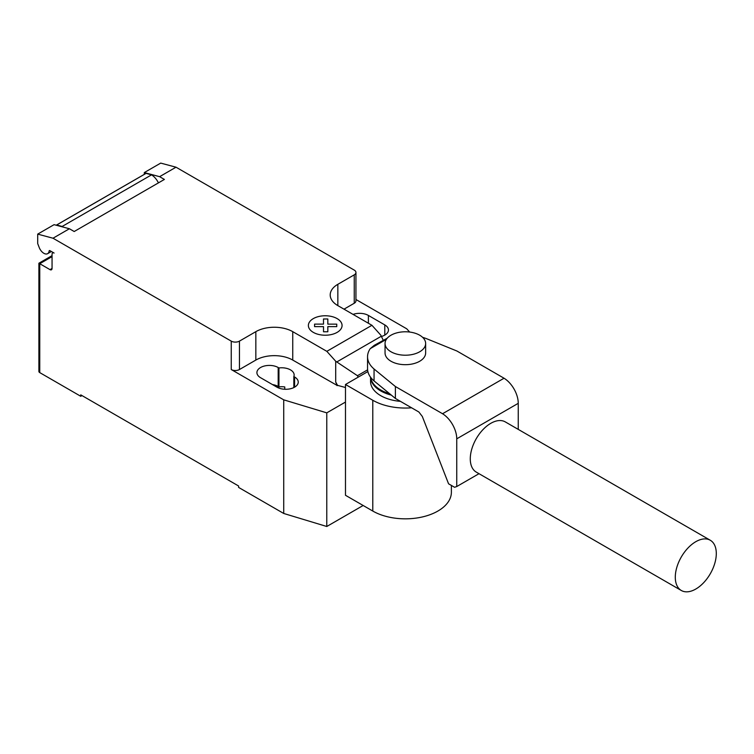 <?xml version="1.0" encoding="UTF-8"?>
<svg xmlns="http://www.w3.org/2000/svg" width="754" height="754" viewBox="0 0 754 754"><rect width="100%" height="100%" fill="white"/><g stroke="black" fill="none" stroke-linecap="round" stroke-linejoin="round"><path stroke-width="1.13" d="M370.563 377.226A34.797 20.085 0 0 0 380.742 390.93A34.797 20.085 0 0 0 391.345 395.115M400.421 401.354A34.797 20.085 180 0 1 380.742 395.671A34.797 20.085 180 0 1 370.553 381.467L370.553 377.207M419.695 335.21A20.292 11.715 0 0 0 397.575 332.674A20.292 11.715 0 0 0 385.049 343.494A20.292 11.715 0 0 0 390.996 351.779A20.292 11.715 0 0 0 413.107 354.323A20.292 11.715 0 0 0 425.642 343.494A20.292 11.715 0 0 0 419.695 335.21M425.642 343.494L425.642 352.966A20.292 11.715 180 0 1 413.107 363.796A20.292 11.715 180 0 1 390.996 361.251A20.292 11.715 180 0 1 385.049 352.966L385.049 343.494M389.611 393.701A34.797 20.085 180 0 1 380.742 389.988A34.797 20.085 180 0 1 370.657 377.358M716.3 553.54A28.991 16.739 120 0 0 710.296 540.26A28.991 16.739 120 0 0 687.95 548.026A28.991 16.739 120 0 0 675.292 577.206A28.991 16.739 120 0 0 681.305 590.486A28.991 16.739 120 0 0 703.642 582.71A28.991 16.739 120 0 0 716.3 553.54M681.305 590.486L476.283 472.117A28.991 16.739 -60 0 1 470.279 458.837A28.991 16.739 -60 0 1 482.937 429.667A28.991 16.739 -60 0 1 505.274 421.891L710.296 540.26M518.252 429.384L518.252 403.324A20.678 11.941 -120 0 0 504.049 378.225L456.896 351.006L426.566 338.697A37.804 21.828 0 0 0 422.617 337.34M374.059 380.93A37.804 21.828 180 0 1 367.547 368.678L367.547 356.755A37.804 21.828 0 0 0 374.059 369.008L395.388 386.519L395.388 398.442L374.059 380.93L374.059 369.008M387.226 338.216L374.257 345.323L370.261 348.631A37.804 21.828 0 0 0 367.547 356.755M395.388 386.519L442.541 413.739A20.678 11.941 60 0 1 456.745 438.828L456.745 486.537L454.596 487.282L448.564 483.804L422.315 416.462L418.875 412.004L395.388 398.442M456.745 486.537L479.007 473.691M442.541 413.739L504.049 378.225M370.261 348.631L386.378 339.319M411.59 407.801A46.041 26.578 180 0 1 372.787 400.261L345.483 384.493L367.877 371.562M345.483 384.493L345.483 495.284L372.787 511.052A46.041 26.578 0 0 0 422.966 516.81A46.041 26.578 0 0 0 451.382 492.258L451.382 485.425M52.054 256.614L39.755 263.712L38.897 263.221L38.897 371.43A2.903 1.678 0 0 0 39.755 372.608L39.755 263.712L50 269.63A2.903 1.678 -120 0 0 51.451 269.772A2.903 1.678 -120 0 0 52.054 268.443L52.054 254.239A2.903 1.678 60 0 1 52.648 252.92A2.903 1.678 60 0 1 54.099 253.061L49.943 250.658A1.159 0.669 -120 0 0 49.368 250.601A1.159 0.669 -120 0 0 49.133 251.016A7.54 4.354 60 0 1 47.615 253.674A7.54 4.354 60 0 1 43.855 253.297A7.54 4.354 60 0 1 39.227 247.548L37.7 243.589L37.7 234.117L53.006 238.217L69.406 228.754L54.099 224.654L37.7 234.117M358.178 377.16L357.443 375.709L335.709 361.241L326.831 351.336L371.939 325.294L380.817 335.2L383.192 340.167M357.443 375.709L367.594 369.846M345.483 387.499L337.509 385.351L335.709 381.976L335.709 361.241M335.709 381.976L337.029 385.369L337.509 385.087M326.831 351.336L292.74 331.656L292.74 360.063L337.029 385.369M176.012 167.2L160.715 163.1L144.306 172.572L159.612 176.672L176.012 167.2L354.248 270.102A5.796 3.346 180 0 1 355.945 272.467A5.796 3.346 180 0 1 354.248 274.842L337.849 284.305A26.098 15.061 0 0 0 330.205 294.965A26.098 15.061 0 0 0 337.849 305.615L371.939 325.294M159.612 176.672L164.4 179.433L74.194 231.516L69.406 228.754M292.74 331.656A26.098 15.061 0 0 0 255.842 331.656L239.442 341.128A5.796 3.346 180 0 1 231.242 341.128L53.006 238.217M158.425 182.883A12.761 7.361 -120 0 0 151.535 174.853L146.059 173.382L56.673 224.994L62.148 226.464L151.535 174.853M62.148 226.464A12.761 7.361 60 0 1 63.016 227.039M146.059 173.382A8.699 5.024 -120 0 0 145.701 173.561L56.314 225.163A8.699 5.024 60 0 1 56.673 224.994M144.306 174.363L144.306 172.572M337.029 385.633L337.509 385.351M292.74 360.063A26.098 15.061 0 0 0 255.842 360.063L239.442 369.535A5.796 3.346 180 0 1 231.242 369.535L231.242 341.128M345.483 402.061L326.774 412.853L283.721 399.837L231.242 369.535M355.945 299.489L406.736 328.81L409.667 332.043M355.945 272.467L355.945 300.884A5.796 3.346 180 0 1 354.248 303.249L344.003 309.168M293.834 376.557A12.469 7.201 0 0 0 294.145 374.974A12.469 7.201 0 0 0 278.942 367.952L278.188 367.518A12.469 7.201 0 0 0 264.597 365.963A12.469 7.201 0 0 0 256.907 372.608A12.469 7.201 0 0 0 260.554 377.697L276.954 387.17A12.469 7.201 0 0 0 290.544 388.734A12.469 7.201 0 0 0 298.245 382.08A12.469 7.201 0 0 0 294.588 376.991L293.834 376.557L293.834 387.565M381.43 336.473A12.469 7.201 0 0 0 388.451 329.998A12.469 7.201 0 0 0 384.794 324.908L368.395 315.436A12.469 7.201 0 0 0 353.061 314.399M39.755 372.608L80.753 396.284L80.753 394.86L238.622 486.01L238.622 487.423L283.721 513.465L326.774 526.49L363.155 505.491M278.942 367.952L278.942 386.896A12.469 7.201 180 0 1 284.767 386.943L284.767 389.252M283.721 399.837L283.721 513.465M272.467 384.578A12.469 7.201 180 0 1 278.188 386.463L278.942 386.896M81.988 395.577L80.753 396.284M326.774 412.853L326.774 526.49M314.578 326.623L314.578 324.126L323.504 324.126L323.494 318.98L327.83 318.98L327.83 324.135L336.755 324.135L336.746 326.633L327.83 326.623L327.83 331.779L323.504 331.779L323.504 326.633L314.578 326.623M313.315 332.373A16.842 9.727 0 0 0 341.496 328.009A16.842 9.727 0 0 0 320.865 316.096A16.842 9.727 0 0 0 313.315 332.373M456.745 438.828L518.252 403.324M372.787 511.052L372.787 400.261M49.133 251.016L49.839 250.601M336.784 361.958L381.317 336.246M52.054 268.443L50 269.63M354.248 303.249L354.248 274.842M239.442 369.535L239.442 341.128M255.842 360.063L255.842 331.656M337.849 305.615L337.849 284.305M384.794 324.908L384.794 335.087M368.395 323.249L368.395 315.436M278.188 367.518L278.188 386.463M294.588 376.991L294.588 387.17M51.385 251.497L47.615 253.674M53.251 252.571L52.648 252.92M38.897 263.221L52.054 255.634"/></g></svg>
